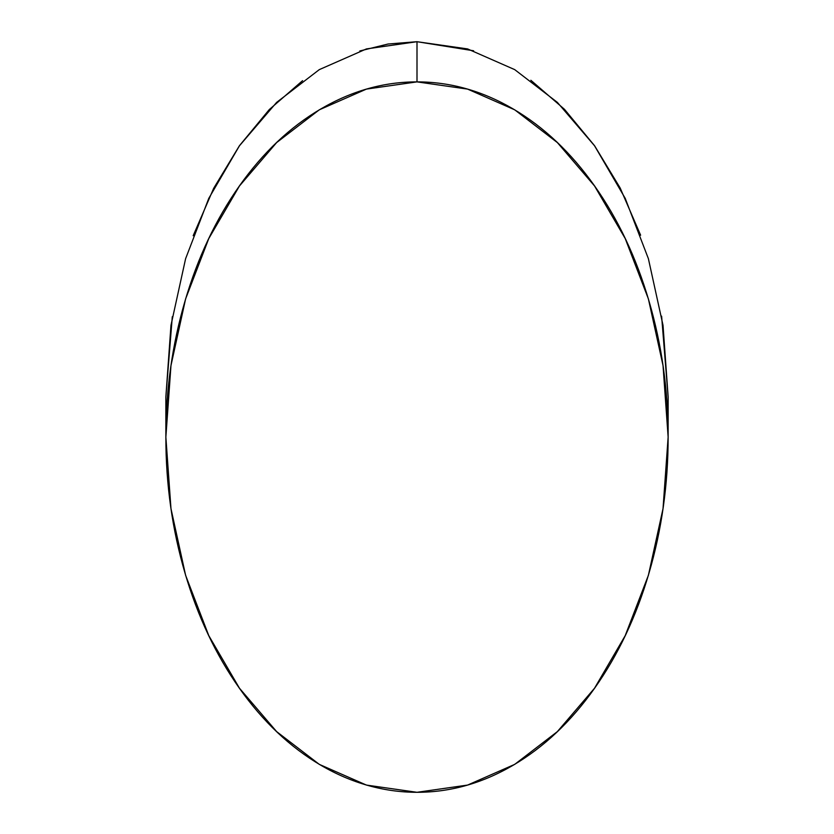 <?xml version="1.0" encoding="UTF-8"?>
<svg xmlns="http://www.w3.org/2000/svg" width="834" height="834" viewBox="0 0 834 834"><rect width="100%" height="100%" fill="white"/><g stroke="black" fill="none" stroke-linecap="round" stroke-linejoin="round"><path stroke-width="1.25" d="M417 81.878L467.582 89.102L514.714 109.817L557.373 142.583L594.548 185.972L625.219 238.545L648.393 298.885L663.03 365.542L668.138 437.089L663.03 508.636L648.393 575.304L625.219 635.633L594.548 688.217L557.373 731.606L514.714 764.371L467.582 785.075L417 792.3C450.297 792.3 482.333 783.282 513.108 765.258C543.862 747.243 571.019 721.577 594.579 688.259C618.119 654.971 636.269 616.555 649.019 573.021C661.769 529.517 668.138 484.21 668.138 437.089C668.138 389.999 661.769 344.692 649.019 301.157C636.279 257.654 618.14 219.238 594.579 185.919C571.04 152.622 543.883 126.956 513.108 108.92C482.354 90.896 450.318 81.888 417 81.878C383.713 81.878 351.677 90.896 320.892 108.92C290.138 126.935 262.981 152.601 239.421 185.919C215.881 219.217 197.731 257.623 184.981 301.157C172.231 344.661 165.862 389.978 165.862 437.089C165.862 484.179 172.231 529.496 184.981 573.021C197.721 616.524 215.86 654.94 239.421 688.259C262.96 721.556 290.117 747.222 320.892 765.258C336.112 774.181 351.823 780.916 368.002 785.472C384.172 790.027 400.508 792.3 417 792.3L366.418 785.075L319.286 764.371L276.627 731.606L239.452 688.217L208.781 635.633L185.607 575.304L170.97 508.636L165.862 437.089L170.97 365.542L185.607 298.885L208.781 238.545L239.452 185.972L276.627 142.583L319.286 109.817L366.418 89.102L417 81.878L417 41.7L417 81.878M668.138 437.089L668.138 396.911L663.03 325.364L648.393 258.696L625.219 198.367L594.548 145.783L557.373 102.394L514.714 69.629L467.582 48.925L417 41.7L388.081 44.014L359.819 50.968M668.138 396.911L661.612 316.159M640.627 235.209L620.183 188.036L594.579 145.742L564.462 109.306L530.862 80.272M473.618 50.78L417 41.7L366.418 48.925L319.286 69.629L276.627 102.394L239.452 145.783L208.781 198.367L185.607 258.696L170.97 325.364L165.862 396.911L172.294 316.722M302.575 80.679L269.278 109.577L239.421 145.742L213.692 188.275L193.186 235.72M165.862 437.089L165.862 396.911"/></g></svg>
